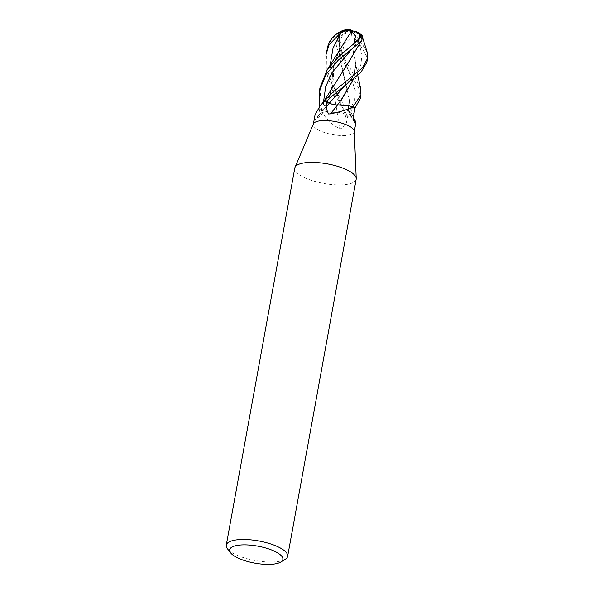 <?xml version="1.0" encoding="UTF-8"?>
<svg xmlns="http://www.w3.org/2000/svg" width="594" height="594" viewBox="0 0 594 594"><rect width="100%" height="100%" fill="white"/><g stroke="black" fill="none" stroke-linecap="round" stroke-linejoin="round"><path stroke-width="0.45" stroke-dasharray="2.97 2.23" d="M354.269 131.274A20.797 6.631 10.3 0 1 354.239 131.749A20.797 6.631 10.3 0 1 340.243 135.469A20.797 6.631 10.3 0 1 313.32 124.309A20.797 6.631 10.3 0 1 313.461 123.856M337.102 112.281A352.042 36.746 82.4 0 0 339.671 128.497L341.446 128.846L346.48 122.513L347.765 116.127L345.173 114.271A5.977 1.908 -169.7 0 0 337.102 112.281A16.543 5.279 10.3 0 1 321.777 110.462A2.814 0.898 -169.7 0 0 321.554 110.38A20.797 6.631 10.3 0 1 319.683 109.207L324.042 109.066A5.977 1.908 -169.7 0 0 326.767 108.294A5.977 1.908 -169.7 0 0 326.099 106.749A16.543 5.279 10.3 0 1 323.433 101.938M354.93 108.071L350.564 108.212A5.977 1.908 -169.7 0 0 347.772 109.749A5.977 1.908 -169.7 0 0 348.507 110.529A16.543 5.279 10.3 0 1 351.373 113.224A16.543 5.279 10.3 0 1 350.564 115.897A2.814 0.898 -169.7 0 0 350.415 115.941A20.797 6.631 10.3 0 1 347.765 116.127L332.863 91.35L326.061 71.703M350.415 115.941L355.91 122.097M356.177 179.225A31.192 9.95 10.3 0 1 335.187 184.801A31.192 9.95 10.3 0 1 294.802 168.065M285.261 559.296A31.192 9.95 10.3 0 1 266.654 561.909A31.192 9.95 10.3 0 1 227.457 548.797M339.649 32.856L339.293 56.178L349.183 100.423L348.507 110.506A352.042 286.954 -9.5 0 0 353.927 121.005M350.564 115.897A350.052 285.328 -9.5 0 0 350.809 116.424M321.777 110.462A350.052 36.538 82.4 0 0 321.881 111.152C325.683 118.897 331.615 124.681 339.671 128.497M321.554 110.38L321.881 111.152M326.099 106.749A352.042 344.565 116.9 0 1 315.065 119.468L316.617 119.966L318.451 115.533L319.683 109.207M315.035 114.872L315.065 119.468M366.854 62.318L366.647 56.222L359.021 43.295L354.418 38.565L351.982 37.571A19.691 0.869 81.4 0 1 351.403 31.074A15.927 8.628 136.5 0 0 346.636 29.707M351.358 30.598A19.691 3.17 -62.9 0 1 351.403 31.074A15.927 13.514 -127.6 0 0 341.045 51.7L342.797 56.163L351.923 71.198L360.677 88.677M360.268 98.552L358.568 88.031L339.657 55.294L336.635 46.815L337.541 38.536L340.28 32.536A19.691 19.654 97.3 0 1 351.403 31.074L351.507 31.853A18.941 0.832 -98.6 0 0 351.514 31.994A18.941 0.832 -98.6 0 0 352.101 38.298L350.089 38.521L344.052 44.201L342.523 52.242A19.765 6.304 10.3 0 1 342.211 52.161A15.028 12.756 52.4 0 1 351.425 31.853A15.028 12.756 52.4 0 1 351.507 31.853M326.633 51.047L326.915 69.112L332.046 84.341L350.46 115.941A20.79 6.631 10.3 0 1 347.742 116.127M361.939 35.143L361.494 35.276A19.691 15.615 4.5 0 0 351.403 31.074L350.816 31.653A18.941 18.904 -82.7 0 0 340.184 33.331L339.516 32.922L338.899 53.022L349.049 98.441L348.374 110.484M339.471 32.945L335.209 34.816M332.425 37.897L329.937 42.144A19.765 6.304 10.3 0 1 330.041 42.063A15.028 8.138 -43.5 0 1 345.946 30.398A15.028 8.138 -43.5 0 1 350.779 31.623A15.028 8.138 -43.5 0 1 350.816 31.653M367.033 52.101A19.765 6.304 10.3 0 1 366.929 52.183A15.028 1.975 53.5 0 0 351.804 31.705A15.028 1.975 53.5 0 0 351.767 31.668L351.403 31.074L351.076 31.475A18.941 3.052 117.1 0 0 351.069 31.356A18.941 3.052 117.1 0 0 350.497 30.472M357.788 32.908A15.028 6.593 -13 0 0 351.165 31.475A15.028 6.593 -13 0 0 351.076 31.475M351.767 31.668A18.941 15.021 -175.5 0 1 352.16 31.742A18.941 15.021 -175.5 0 1 361.33 35.885L362.889 38.543M361.776 36.88L360.558 42.115M319.966 87.756L321.592 110.402A20.79 6.631 10.3 0 1 319.669 109.199L319.238 107.002M347.72 63.766L331.281 89.672L326.106 106.772L326.878 107.878L324.012 109.051L318.963 109.222M337.444 104.982L341.639 99.369M353.861 78.66L355.761 64.182L352.68 48.196M352.658 48.114L355.628 62.162L353.898 78.631M351.982 37.571L352.101 38.298M337.05 112.296C340.295 112.318 342.99 112.979 345.136 114.278L348.166 116.431M351.306 31.371L337.86 53.43L333.197 67.768L331.831 82.492L337.162 112.251M361.494 35.276L361.33 35.885M329.64 42.775L329.87 41.29M350.46 115.941L351.559 113.692L348.529 110.514M367.122 52.614L366.929 52.183M354.002 31.252A15.927 6.987 167 0 0 351.403 31.074A15.927 2.094 -126.5 0 1 366.981 51.819M361.909 36.991L360.588 42.085M332.714 86.635L326.232 106.786M324.116 101.359L323.01 102.925L326.084 106.764M339.263 50.386L333.739 65.325L331.816 81.133L337.162 112.303L326.99 111.657L321.592 110.402M340.28 32.536L340.184 33.331M342.523 52.242L342.686 52.925L342.211 52.161M342.686 52.925L341.045 51.7M352.933 106.846L347.616 105.621M348.507 110.506L347.78 109.185L350.594 108.227L355.65 108.056M350.564 108.212A350.408 285.625 -9.5 0 0 353.838 114.508M345.173 114.271A350.408 36.576 82.4 0 0 346.48 122.513M324.042 109.066A350.408 342.961 116.9 0 1 318.451 115.533M367.731 55.361A20.797 6.631 10.3 0 1 366.647 56.222M359.021 43.295L362.013 54.96L360.744 65.333L354.737 75.111L345.255 85.402M362.852 36.865L351.663 49.205M323.515 101.841L324.012 109.051M330.108 65.451L333.501 85.922L345.136 114.278M337.541 38.543L355.294 90.511L354.774 99.614L350.594 108.227M342.797 56.163A20.797 6.631 10.3 0 1 339.657 55.294M347.772 109.749L354.418 122.423M351.373 113.224L353.586 117.671M326.767 108.294L316.617 119.966M345.946 30.398A20.07 20.07 0 0 0 339.04 32.358M345.248 85.41C349.547 81.074 352.294 77.524 353.482 74.747C356.2 68.221 355.494 70.018 355.761 64.182M337.86 53.43C334.778 60.506 333.308 67.516 333.442 74.458L333.754 80.168L336.249 92.129L341.105 104.99L342.99 108.613M361.501 35.061L358.204 41.714L351.655 49.213M326.878 107.878C327.086 102.02 328.556 95.953 331.281 89.672M349.049 98.441L351.559 113.692M355.628 62.162L357.737 75.341M349.68 72.513L347.713 68.815L342.129 53.267L340.058 40.132L340.273 32.729M347.78 109.185C349.079 105.153 349.539 102.235 349.183 100.423"/><path stroke-width="0.89" d="M230.687 552.932L227.457 548.797A31.192 9.95 10.3 0 1 226.269 545.173L294.802 168.065A31.192 9.95 10.3 0 1 295.01 167.382L313.461 123.856A20.797 6.631 10.3 0 1 327.316 120.589A20.797 6.631 10.3 0 1 354.269 131.274L356.229 178.504A31.192 9.95 10.3 0 1 356.177 179.225L287.644 556.333A31.192 9.95 10.3 0 1 285.261 559.296L280.784 562.035A27.034 8.62 10.3 0 1 264.657 564.3A27.034 8.62 10.3 0 1 230.687 552.932A27.034 8.62 10.3 0 1 247.854 544.958A27.034 8.62 10.3 0 1 275.831 551.885A27.034 8.62 10.3 0 1 280.784 562.035M353.586 117.671L355.954 122.312L354.982 122.906L354.418 122.431M353.927 121.005A352.042 286.954 -9.5 0 0 354.982 122.906C353.705 121.622 353.326 118.822 353.838 114.508L354.93 108.071L360.268 98.552L360.914 95.033M324.049 101.381A350.052 342.612 116.9 0 1 323.604 101.93L319.832 106.289L323.433 101.938A16.543 5.279 10.3 0 1 324.049 101.381A2.814 0.898 -169.7 0 0 324.198 101.329A20.797 6.631 10.3 0 1 326.849 101.151L329.432 103A5.977 1.908 -169.7 0 0 337.511 104.99A16.543 5.279 10.3 0 1 352.836 106.809A2.814 0.898 -169.7 0 0 353.059 106.898A20.797 6.631 10.3 0 1 354.93 108.071M353.059 106.898L352.532 107.202C346.851 109.808 339.464 112.036 330.375 113.877L328.519 113.974L325.809 107.529L326.849 101.151M295.01 167.382A31.192 9.95 10.3 0 1 315.793 162.489A31.192 9.95 10.3 0 1 356.229 178.504M226.269 545.173A31.192 9.95 10.3 0 1 247.267 539.597A31.192 9.95 10.3 0 1 287.644 556.333M324.198 101.329L323.604 101.93M319.832 106.289L315.035 114.872L313.365 124.079M337.511 104.99A352.042 94.357 -68.9 0 1 330.375 113.877M352.836 106.809A350.052 93.822 -68.9 0 1 352.532 107.202M324.153 101.336A20.79 6.631 10.3 0 1 326.871 101.151L331.712 96.399L360.833 72.409L366.854 62.318L367.552 58.487L362.258 68.043L332.417 92.545L324.116 101.359M366.981 51.819A15.927 2.094 -126.5 0 1 367.218 52.287L367.552 58.487M357.737 75.341L360.677 88.677L360.952 94.832L353.022 106.875A20.79 6.631 10.3 0 1 354.937 108.078M319.238 107.002L319.357 91.12L325.98 74.569L338.313 60.076L361.471 41.142L362.852 36.865C361.56 34.504 361.286 34.363 362.036 36.434M354.002 31.252A15.927 6.987 167 0 1 358.702 32.715A15.927 6.987 167 0 1 356.044 41.877L338.996 56.319L327.249 69.773L319.966 87.756M349.792 30.242A19.691 3.17 -62.9 0 1 350.794 29.878A20.797 20.797 0 0 0 346.636 29.707A15.927 8.628 136.5 0 0 329.87 41.29L328.022 45.567L325.935 54.878L329.106 44.713L341.372 32.106L347.178 30.235L349.792 30.242L349.413 30.918L351.306 31.371M339.04 32.358A20.07 20.07 0 0 0 335.209 34.816L332.425 37.897M351.351 31.341L355.487 35.892L354.447 42.003A19.765 6.304 10.3 0 1 354.759 42.085A15.028 6.593 -13 0 0 357.788 32.908A20.07 20.07 0 0 0 350.497 30.472A18.941 3.052 117.1 0 0 349.413 30.918M362.889 38.543L367.218 52.287M337.474 104.982C334.244 104.945 331.578 104.284 329.47 103L326.44 100.846M341.639 99.369L353.861 78.66M326.061 71.703L325.935 54.878M360.558 42.115L347.72 63.766M350.794 29.878A19.691 3.17 -62.9 0 1 351.358 30.598M360.588 42.085L347.252 64.382L323.336 102.101M354.447 42.003L354.076 42.471L354.759 42.085M354.076 42.471L356.044 41.877M351.292 31.378L327.249 69.773M353.898 78.631L340.577 100.817L337.444 104.975L347.616 105.621M329.432 103A350.408 93.919 -68.9 0 1 325.809 107.529M352.955 44.773A20.797 6.631 10.3 0 1 356.096 45.641M328.022 45.567A20.797 6.631 10.3 0 1 329.106 44.713M348.344 82.87L345.248 85.41L329.47 103M351.663 49.205L331.942 72.765L325.653 86.813L323.515 101.841M341.372 32.106L333.034 48.04L330.108 65.451M355.954 122.312L354.284 131.512M351.655 49.213L354.989 46.421M361.939 35.143A20.797 20.797 0 0 0 358.702 32.715M319.357 91.12L320.032 87.4"/></g></svg>
